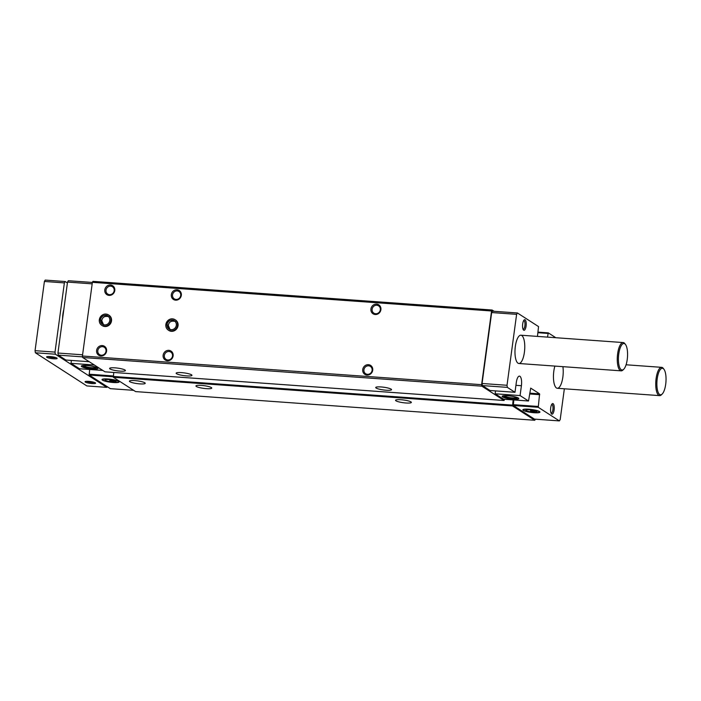 <?xml version="1.0" encoding="UTF-8"?>
<svg xmlns="http://www.w3.org/2000/svg" width="701" height="701" viewBox="0 0 701 701"><rect width="100%" height="100%" fill="white"/><g stroke="black" fill="none" stroke-linecap="round" stroke-linejoin="round"><path stroke-width="1.05" d="M515.927 385.322L521.413 385.716A7.974 2.699 -85.9 0 0 519.441 376.122A7.974 2.699 -85.9 0 0 516.322 382.431L514.99 392.297L490.043 390.501L482.402 385.585L507.349 387.373L507.016 385.278L516.611 314.337L517.408 312.97L538.543 326.587L537.457 336.401M514.99 392.297L507.349 387.373M502.573 396.906A8.412 1.446 -172.3 0 0 512.142 399.123A8.412 1.446 -172.3 0 0 518.784 398.457A8.412 1.446 -172.3 0 0 510.661 396.047A8.412 1.446 -172.3 0 0 502.188 396.214A8.412 1.446 -172.3 0 0 502.573 396.906M503.616 399.202L495.134 393.787L520.081 395.574L528.519 401.007L530.71 388.126L539.586 393.848L538.263 407.29L559.389 420.907L560.195 419.54L564.349 388.783M524.401 352.27A14.178 4.802 -85.9 0 1 518.854 363.495A14.178 4.802 -85.9 0 1 515.077 349.01A14.178 4.802 -85.9 0 1 520.887 335.209A14.178 4.802 -85.9 0 1 524.401 352.27M554.105 409.971A5.319 1.805 -85.9 0 1 551.407 413.783A5.319 1.805 -85.9 0 1 550.609 408.753A5.319 1.805 -85.9 0 1 552.116 403.89A5.319 1.805 -85.9 0 1 553.851 404.88A5.319 1.805 -85.9 0 1 554.105 409.971M526.092 326.088A5.319 1.805 -85.9 0 1 523.393 329.899A5.319 1.805 -85.9 0 1 522.596 324.87A5.319 1.805 -85.9 0 1 524.103 319.998A5.319 1.805 -85.9 0 1 525.838 320.997A5.319 1.805 -85.9 0 1 526.092 326.088M562.894 366.658A14.178 4.802 -85.9 0 1 562.859 377.05A14.178 4.802 -85.9 0 1 557.321 388.284A14.178 4.802 -85.9 0 1 553.641 380.547A14.178 4.802 -85.9 0 1 554.885 366.088M521.413 385.716L520.081 395.574M547.507 337.128L548.278 332.87L555.832 337.724M89.211 361.716L65.903 360.042L58.271 355.127L57.938 353.032L67.524 282.082L68.33 280.724L92.366 282.45M82.552 356.87L58.271 355.127M504.475 399.272L504.063 400.481L481.841 386.163L481.605 384.683L491.567 310.99L492.128 310.026L494.109 311.297M535.354 419.18L534.775 420.267L512.545 405.949L513.123 399.894M559.389 420.907L534.442 419.11L513.316 405.502L513.824 399.947M495.519 390.895L495.134 393.787M482.402 385.585L482.069 383.491L491.664 312.55L492.461 311.183L517.408 312.97M372.713 370.233A5.319 4.916 122.8 0 1 364.625 374.194A5.319 4.916 122.8 0 1 365.834 365.203A5.319 4.916 122.8 0 1 372.713 370.233M380.906 309.667A5.319 4.916 122.8 0 1 372.809 313.627A5.319 4.916 122.8 0 1 374.027 304.637A5.319 4.916 122.8 0 1 380.906 309.667M173.121 355.898A5.319 4.916 122.8 0 1 165.024 359.858A5.319 4.916 122.8 0 1 166.242 350.868A5.319 4.916 122.8 0 1 173.121 355.898M181.314 295.34A5.319 4.916 122.8 0 1 173.217 299.292A5.319 4.916 122.8 0 1 174.435 290.302A5.319 4.916 122.8 0 1 181.314 295.34M106.587 351.122A5.319 4.916 122.8 0 1 98.499 355.083A5.319 4.916 122.8 0 1 99.717 346.092A5.319 4.916 122.8 0 1 106.587 351.122M114.78 290.556A5.319 4.916 122.8 0 1 106.683 294.516A5.319 4.916 122.8 0 1 107.901 285.526A5.319 4.916 122.8 0 1 114.78 290.556M165.927 324.467L165.848 324.397C167.986 319.227 171.053 317.658 175.048 319.7L175.583 320.042A6.204 5.739 122.8 0 1 178.045 325.676A6.204 5.739 122.8 0 1 168.862 330.478L168.328 330.127A6.204 5.739 -57.2 0 0 176.512 328.024A6.204 5.739 -57.2 0 0 175.048 319.7A6.204 5.739 -57.2 0 0 165.883 324.37M99.393 319.691L99.314 319.621C101.452 314.442 104.519 312.883 108.515 314.924L109.058 315.266A6.204 5.739 122.8 0 1 111.512 320.9A6.204 5.739 122.8 0 1 102.337 325.693L101.794 325.352A6.204 5.739 -57.2 0 0 109.978 323.24A6.204 5.739 -57.2 0 0 108.515 314.924A6.204 5.739 -57.2 0 0 99.349 319.595M481.605 384.683L82.42 356.012L92.383 282.328L92.944 281.355L492.128 310.026M491.567 310.99L92.383 282.328M534.775 420.267L135.591 391.596L113.36 377.278L113.764 372.468M410.926 401.883A7.974 1.367 7.7 0 1 411.338 402.418A7.974 1.367 7.7 0 1 403.259 402.707A7.974 1.367 7.7 0 1 395.539 400.28A7.974 1.367 7.7 0 1 402.243 399.833A7.974 1.367 7.7 0 1 410.926 401.883M211.334 387.557A7.974 1.367 7.7 0 1 211.746 388.082A7.974 1.367 7.7 0 1 203.667 388.372A7.974 1.367 7.7 0 1 195.938 385.944A7.974 1.367 7.7 0 1 202.65 385.497A7.974 1.367 7.7 0 1 211.334 387.557M144.8 382.772A7.974 1.367 7.7 0 1 145.221 383.307A7.974 1.367 7.7 0 1 137.133 383.596A7.974 1.367 7.7 0 1 129.413 381.169A7.974 1.367 7.7 0 1 136.117 380.713A7.974 1.367 7.7 0 1 144.8 382.772M104.966 371.819L82.648 357.492L82.42 356.012M391.123 389.134A7.974 1.367 7.7 0 1 391.544 389.66A7.974 1.367 7.7 0 1 383.456 389.949A7.974 1.367 7.7 0 1 375.736 387.522A7.974 1.367 7.7 0 1 382.439 387.075A7.974 1.367 7.7 0 1 391.123 389.134M191.531 374.798A7.974 1.367 7.7 0 1 191.951 375.333A7.974 1.367 7.7 0 1 183.864 375.613A7.974 1.367 7.7 0 1 176.144 373.195A7.974 1.367 7.7 0 1 182.847 372.739A7.974 1.367 7.7 0 1 191.531 374.798M125.006 370.023A7.974 1.367 7.7 0 1 125.418 370.549A7.974 1.367 7.7 0 1 117.33 370.838A7.974 1.367 7.7 0 1 109.61 368.411A7.974 1.367 7.7 0 1 116.313 367.964A7.974 1.367 7.7 0 1 125.006 370.023M481.841 386.163L82.648 357.492M491.664 312.55L516.611 314.337M482.069 383.491L507.016 385.278M523.305 410.383A8.622 1.481 -172.3 0 0 533.426 412.679A8.622 1.481 -172.3 0 0 539.84 411.846A8.622 1.481 -172.3 0 0 531.595 409.498A8.622 1.481 -172.3 0 0 523.016 409.568A8.622 1.481 -172.3 0 0 523.305 410.383M82.578 354.802L57.938 353.032M92.173 283.852L67.524 282.082M133.611 390.326L110.311 388.652L89.185 375.044L89.684 369.488M102.495 380.161A8.622 1.481 -172.3 0 0 112.616 382.457A8.622 1.481 -172.3 0 0 119.03 381.624A8.622 1.481 -172.3 0 0 110.784 379.276A8.622 1.481 -172.3 0 0 102.206 379.346A8.622 1.481 -172.3 0 0 102.495 380.161M79.485 368.744L70.994 363.328L94.302 365.002M81.763 366.693A8.412 1.446 -172.3 0 0 91.34 368.901A8.412 1.446 -172.3 0 0 97.974 368.235A8.412 1.446 -172.3 0 0 89.851 365.826A8.412 1.446 -172.3 0 0 81.386 365.992A8.412 1.446 -172.3 0 0 81.763 366.693M71.388 360.437L70.994 363.328M114.184 290.696A4.355 4.031 122.8 0 1 107.735 294.061A4.355 4.031 122.8 0 1 106.71 288.216A4.355 4.031 122.8 0 1 114.184 290.696M106 351.254A4.355 4.031 122.8 0 1 99.551 354.627A4.355 4.031 122.8 0 1 98.517 348.774A4.355 4.031 122.8 0 1 106 351.254M180.718 295.471A4.355 4.031 122.8 0 1 174.269 298.836A4.355 4.031 122.8 0 1 173.235 292.992A4.355 4.031 122.8 0 1 180.718 295.471M172.525 356.029A4.355 4.031 122.8 0 1 166.076 359.403A4.355 4.031 122.8 0 1 165.05 353.558A4.355 4.031 122.8 0 1 172.525 356.029M380.31 309.807A4.355 4.031 122.8 0 1 373.861 313.172A4.355 4.031 122.8 0 1 372.827 307.327A4.355 4.031 122.8 0 1 380.31 309.807M372.117 370.365A4.355 4.031 122.8 0 1 365.668 373.738A4.355 4.031 122.8 0 1 364.643 367.885A4.355 4.031 122.8 0 1 372.117 370.365M83.822 365.782A6.029 1.034 -172.3 0 0 84.111 366.053A6.029 1.034 -172.3 0 0 90.324 367.569A6.029 1.034 -172.3 0 0 95.678 367.385M83.796 366.483A6.291 1.078 -172.3 0 0 90.964 368.139A6.291 1.078 -172.3 0 0 95.923 367.639A6.291 1.078 -172.3 0 0 89.851 365.843A6.291 1.078 -172.3 0 0 83.515 365.966A6.291 1.078 -172.3 0 0 83.796 366.483M85.61 365.449A6.738 1.157 -172.3 0 0 83.104 366.22A6.738 1.157 -172.3 0 0 83.384 366.457A6.738 1.157 -172.3 0 0 90.14 368.13A6.738 1.157 -172.3 0 0 96.247 367.999A6.738 1.157 -172.3 0 0 94.039 366.597M96.247 367.999L96.642 367.71A7.089 1.218 -172.3 0 0 96.773 367.517A7.089 1.218 -172.3 0 0 96.773 367.429M82.753 365.536A7.089 1.218 -172.3 0 0 82.727 365.615A7.089 1.218 -172.3 0 0 82.806 365.834L83.104 366.22M82.341 365.598A7.799 1.341 -172.3 0 0 82.481 365.694A7.799 1.341 -172.3 0 0 82.849 365.896M96.58 367.753A7.799 1.341 -172.3 0 0 97.15 367.596M504.624 395.995A6.029 1.034 -172.3 0 0 504.922 396.275A6.029 1.034 -172.3 0 0 511.134 397.791A6.029 1.034 -172.3 0 0 516.488 397.598M504.606 396.705A6.291 1.078 -172.3 0 0 511.765 398.361A6.291 1.078 -172.3 0 0 516.733 397.861A6.291 1.078 -172.3 0 0 510.661 396.065A6.291 1.078 -172.3 0 0 504.326 396.188A6.291 1.078 -172.3 0 0 504.606 396.705M506.411 395.671A6.738 1.157 -172.3 0 0 503.914 396.442A6.738 1.157 -172.3 0 0 504.194 396.678A6.738 1.157 -172.3 0 0 510.95 398.352A6.738 1.157 -172.3 0 0 517.058 398.221A6.738 1.157 -172.3 0 0 514.849 396.81M517.058 398.221L517.452 397.931A7.089 1.218 -172.3 0 0 517.583 397.73A7.089 1.218 -172.3 0 0 517.583 397.651L517.583 397.73M503.563 395.758A7.089 1.218 -172.3 0 0 503.537 395.837A7.089 1.218 -172.3 0 0 503.616 396.056L503.914 396.442M503.152 395.82A7.799 1.341 -172.3 0 0 503.292 395.916A7.799 1.341 -172.3 0 0 503.66 396.118M517.391 397.975A7.799 1.341 -172.3 0 0 517.96 397.817M523.665 320.594A4.355 1.472 -85.9 0 1 523.805 320.585A4.355 1.472 -85.9 0 1 524.883 325.825A4.355 1.472 -85.9 0 1 523.183 329.277A4.355 1.472 -85.9 0 1 523.042 329.251M551.678 404.477A4.355 1.472 -85.9 0 1 551.818 404.468A4.355 1.472 -85.9 0 1 552.896 409.708A4.355 1.472 -85.9 0 1 551.196 413.161A4.355 1.472 -85.9 0 1 551.056 413.134M107.227 386.672L106.815 387.364L55.344 354.207L55.011 352.112L35.05 350.675L44.408 281.46L45.206 280.093L65.167 281.53L67.41 282.976M55.011 352.112L64.369 282.897L44.408 281.46M64.369 282.897L65.167 281.53M106.815 387.364L86.854 385.936L35.383 352.769L35.05 350.675M92.024 383.552A5.319 0.911 7.7 0 1 86.854 382.693A5.319 0.911 7.7 0 1 85.163 381.598A5.319 0.911 7.7 0 1 90.455 381.554A5.319 0.911 7.7 0 1 95.538 383A5.319 0.911 7.7 0 1 92.024 383.552M53.565 358.772A5.319 0.911 7.7 0 1 48.387 357.913A5.319 0.911 7.7 0 1 46.695 356.818A5.319 0.911 7.7 0 1 51.988 356.774A5.319 0.911 7.7 0 1 57.079 358.22A5.319 0.911 7.7 0 1 53.565 358.772M55.344 354.207L35.383 352.769M62.573 318.753A14.178 4.802 -85.9 0 1 62.932 313.952A14.178 4.802 -85.9 0 1 63.826 309.483M625.502 344.506L624.836 343.63A14.178 4.802 94.1 0 0 623.18 342.561A14.178 4.802 94.1 0 0 617.634 353.786A14.178 4.802 94.1 0 0 621.147 370.847A14.178 4.802 94.1 0 0 622.944 370.023L623.724 369.243A13.293 4.504 94.1 0 0 627.483 357.081A13.293 4.504 94.1 0 0 625.502 344.506A13.293 4.504 94.1 0 0 618.755 354.031A13.293 4.504 94.1 0 0 619.395 366.754A13.293 4.504 94.1 0 0 623.724 369.243M663.961 369.287L663.304 368.411A14.178 4.802 94.1 0 0 661.639 367.342A14.178 4.802 94.1 0 0 656.101 378.566A14.178 4.802 94.1 0 0 659.615 395.627A14.178 4.802 94.1 0 0 661.402 394.803L662.191 394.032A13.293 4.504 94.1 0 0 665.95 381.87A13.293 4.504 94.1 0 0 663.961 369.287A13.293 4.504 94.1 0 0 657.214 378.812A13.293 4.504 94.1 0 0 657.853 391.535A13.293 4.504 94.1 0 0 662.191 394.032M55.826 357.589A4.355 0.745 7.7 0 1 53.381 357.633A4.355 0.745 7.7 0 1 48.071 356.546M94.293 382.369A4.355 0.745 7.7 0 1 91.849 382.422A4.355 0.745 7.7 0 1 86.538 381.326M103.713 325.106L101.741 320.62L99.332 319.779A6.204 5.739 -57.2 0 0 101.794 325.352C99.91 324.028 99.078 322.153 99.297 319.735L99.332 319.779M108.427 316.414A4.96 4.592 -57.2 0 0 101.75 320.585L101.776 320.629C102.425 316.975 104.861 315.687 109.093 316.764M101.75 320.585L99.34 319.656M170.247 329.891L168.275 325.395L165.857 324.554A6.204 5.739 -57.2 0 0 168.328 330.127C166.444 328.804 165.611 326.929 165.83 324.51L165.857 324.554M174.961 321.198A4.96 4.592 -57.2 0 0 168.275 325.36L168.301 325.404A4.96 4.592 -57.2 0 0 169.651 329.426M168.275 325.36L165.874 324.44M115.867 381.116A5.626 0.964 7.7 0 1 116.103 381.318A5.626 0.964 7.7 0 1 110.46 381.695A5.626 0.964 7.7 0 1 105.115 379.828A5.626 0.964 7.7 0 1 110.223 379.723A5.626 0.964 7.7 0 1 115.867 381.116M114.386 380.529L114.324 381.037L109.75 380.704L109.882 379.679M113.141 382.387A7.991 1.367 7.7 0 1 102.758 379.924A7.991 1.367 7.7 0 1 110.767 379.381A7.991 1.367 7.7 0 1 118.355 382.027A7.991 1.367 7.7 0 1 113.141 382.387M536.677 411.338A5.626 0.964 7.7 0 1 536.913 411.54A5.626 0.964 7.7 0 1 531.27 411.916A5.626 0.964 7.7 0 1 525.925 410.05A5.626 0.964 7.7 0 1 531.034 409.945A5.626 0.964 7.7 0 1 536.677 411.338M535.196 410.751L535.126 411.259L530.552 410.926L530.692 409.901M533.943 412.6A7.991 1.367 7.7 0 1 523.568 410.146A7.991 1.367 7.7 0 1 531.577 409.603A7.991 1.367 7.7 0 1 539.165 412.249A7.991 1.367 7.7 0 1 533.943 412.6M503.528 399.193L528.475 400.99M512.545 405.949L113.36 377.278M512.413 405.108L113.229 376.446M504.063 400.481L104.878 371.81M537.956 332.712L548.007 333.431M548.278 332.87L538.035 332.134L548.235 332.879M513.316 405.502L538.263 407.29M513.185 404.661L538.131 406.457M529.676 393.971L539.726 394.689M529.79 393.147L539.586 393.848M113.211 376.77L89.185 375.044M113.299 375.946L89.045 374.203M102.705 370.408L79.397 368.735M101.741 320.62A4.96 4.592 -57.2 0 0 103.126 324.651M100.497 319.822A4.96 4.592 -57.2 0 0 109.014 322.626A4.96 4.592 -57.2 0 0 107.849 315.967A4.96 4.592 -57.2 0 0 100.506 319.787M167.031 324.598A4.96 4.592 -57.2 0 0 175.548 327.402A4.96 4.592 -57.2 0 0 174.374 320.743A4.96 4.592 -57.2 0 0 167.031 324.563M504.107 400.499L104.922 371.828M503.572 399.211L528.519 401.007M102.723 370.426L79.441 368.752M518.854 363.495L621.147 370.847M520.887 335.209L623.18 342.561M557.321 388.284L659.615 395.627M626.081 364.783L661.639 367.342M102.469 324.309C108.077 327.025 112.554 319.831 107.849 315.967M175.618 321.54C171.394 320.462 168.959 321.75 168.31 325.404M169.002 329.084C174.61 331.801 179.088 324.607 174.374 320.743M118.355 382.027L118.986 381.563M102.758 379.924L102.276 379.302M539.165 412.249L539.796 411.785M523.568 410.146L523.077 409.524"/></g></svg>

